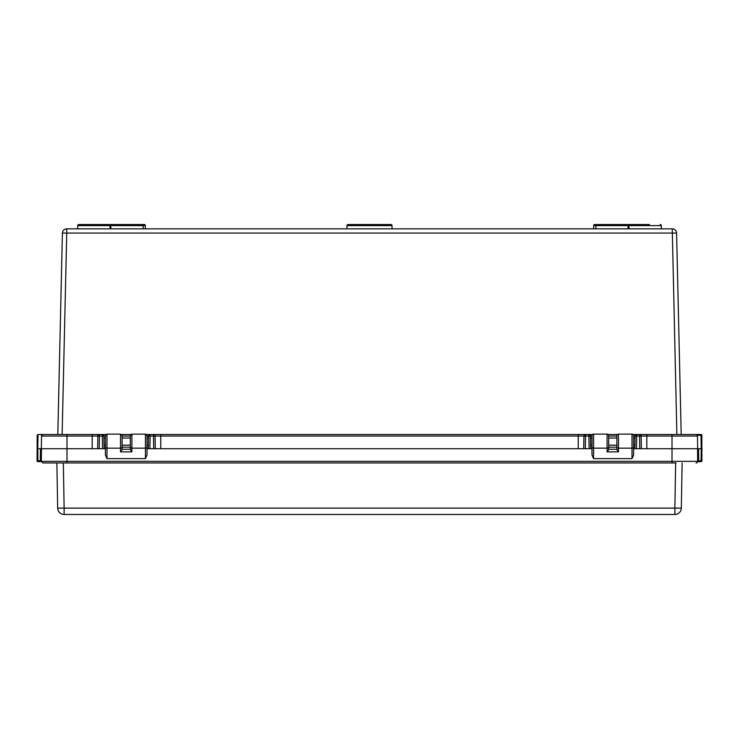 <?xml version="1.0" encoding="UTF-8"?>
<svg xmlns="http://www.w3.org/2000/svg" width="739" height="739" viewBox="0 0 739 739"><rect width="100%" height="100%" fill="white"/><g stroke="black" fill="none" stroke-linecap="round" stroke-linejoin="round"><path stroke-width="1.11" d="M62.409 233.071L66.741 233.071L62.131 434.486L43.139 434.486L99.451 434.486L57.808 434.486L62.409 233.071A4.323 4.323 0 0 1 66.741 228.85L672.259 228.85L676.869 434.486L639.549 434.486L695.861 434.486A1.589 1.589 0 0 1 697.45 436.047L697.671 448.721L633.6 448.721M618.488 451.88L616.899 449.681L616.899 435.705A1.589 1.589 0 0 1 618.488 434.116L618.488 451.88L607.098 451.88L607.098 448.176L593.574 448.176L593.574 458.633L591.985 454.984L591.985 435.705A1.589 1.589 0 0 1 593.574 434.116L593.574 448.176A1.589 1.395 180 0 1 591.985 446.781M608.687 446.781A1.589 1.395 180 0 1 607.098 448.176L607.098 434.116A1.589 1.589 0 0 1 608.687 435.705L608.687 449.681L607.098 451.88M608.687 445.164L616.899 445.164L616.899 438.024L608.687 438.051L608.687 435.705M632.011 458.633L632.011 434.116A1.589 1.589 0 0 1 633.6 435.705L633.6 454.984L632.011 458.633L593.574 458.633M635.078 438.051L633.6 438.051L633.6 435.705M697.551 448.721L697.662 461.358A1.589 1.589 0 0 1 696.073 462.956L696.064 462.956M676.12 462.956L42.927 462.956L41.338 461.358L697.662 461.358A1.589 1.589 0 0 1 696.073 462.956M649.442 224.527L630.062 224.527L649.442 224.527M630.062 224.527L640.824 224.527L630.062 224.527A1.099 1.099 0 0 0 628.972 225.617L661.303 225.617A1.099 1.099 0 0 0 660.204 224.527A1.099 1.099 0 0 1 661.303 225.617L661.303 228.85M628.972 228.85L628.972 225.617L628.076 225.617A1.099 1.099 0 0 0 626.977 224.527L597.01 224.527L626.977 224.527M628.076 228.85L628.076 225.617L595.911 225.617A1.099 1.099 0 0 1 597.01 224.527L596.918 224.527M346.979 228.85L346.979 225.617A1.099 1.099 0 0 1 348.069 224.527A1.099 1.099 0 0 0 346.979 225.617L392.021 225.617A1.099 1.099 0 0 0 390.931 224.527L348.069 224.527L390.931 224.527A1.099 1.099 0 0 1 392.021 225.617L392.021 228.85M595.911 228.85L595.911 225.617L593.657 225.617A1.099 1.099 0 0 1 594.747 224.527L637.609 224.527M101.391 224.527L144.253 224.527A1.099 1.099 0 0 1 145.343 225.617L77.697 225.617A1.099 1.099 0 0 1 78.796 224.527L89.558 224.527M98.176 224.527L108.938 224.527A1.099 1.099 0 0 1 110.028 225.617L110.028 228.85M78.796 224.527L108.938 224.527M143.172 228.85L143.172 225.617A1.099 1.099 0 0 0 142.073 224.527L111.94 224.527A1.099 1.099 0 0 0 110.841 225.617L110.841 228.85M77.697 225.617L77.697 228.85L77.697 225.617M145.343 225.617L145.343 228.85M593.657 225.617L593.657 228.85M148.484 438.051L147.015 438.051L147.015 435.705L147.015 454.984L145.426 458.633L106.989 458.633L106.989 434.116L120.512 434.116L122.101 435.705L122.101 449.681L120.512 451.88L120.512 434.116M104.051 445.164L105.4 445.164M122.101 445.164L130.313 445.164M147.015 445.164L148.363 445.164M103.922 438.051L105.4 438.051M122.101 435.705L122.101 438.024L130.313 438.051M590.637 445.164L591.985 445.183L591.985 438.024L590.516 438.051M634.949 445.164L633.6 445.164M92.172 434.486L92.172 448.721L99.229 448.721L97.65 448.721L97.871 436.047L41.55 436.047L41.329 448.721L37.772 448.721L37.911 460.831L40.294 460.831L40.442 448.721M92.172 448.721L41.329 448.721M145.426 458.633L145.426 448.176L131.902 448.176A1.589 1.395 180 0 1 130.313 446.781L130.313 449.681L131.902 451.88L131.902 434.116L145.426 434.116L147.015 435.705M122.101 447.169L130.313 447.169L130.313 449.247L122.101 449.247M608.687 447.169L616.899 447.169M105.4 448.721L102.527 448.721L104.116 448.721L103.894 436.047L99.451 436.047L99.229 448.721L102.527 448.721L102.305 434.486L105.973 434.486M146.442 434.486L150.109 434.486L148.521 436.047L148.299 448.721L149.888 448.721L147.015 448.721M682.125 462.956L681.33 508.127L674.873 508.127L675.658 462.956L63.342 462.956L64.127 508.127L57.67 508.127L56.875 462.956M591.985 448.721L589.112 448.721L590.701 448.721L590.479 436.047L585.528 436.047L585.306 448.721L583.718 448.721L589.112 448.721L588.891 434.486L592.558 434.486M578.24 448.721L160.76 448.721L160.76 434.486L585.528 434.486L578.24 434.486L578.24 448.721L583.718 448.721L583.939 436.047L155.061 436.047A1.589 1.589 0 0 0 153.472 434.486A1.589 1.589 -90 0 1 155.061 436.047L150.109 436.047L150.109 434.486A1.589 1.589 0 0 0 148.521 436.047A1.589 1.589 0 0 1 150.109 434.486L160.76 434.486L153.472 434.486L153.694 448.721L155.282 448.721L149.888 448.721L150.109 436.047L147.015 436.047M106.989 458.633L105.4 454.984L105.4 435.705L106.989 434.116M681.33 508.127A6.457 6.457 0 0 1 674.873 514.473L64.127 514.473A6.457 6.457 0 0 1 57.67 508.127M695.861 434.486L700.997 434.486L700.997 435.299L701.819 435.299L701.911 460.831A0.822 0.822 0 0 1 701.089 461.644L701.228 448.721L698.558 448.721L698.706 460.831L701.911 460.831A0.822 0.822 0 0 1 701.089 461.644L698.706 461.644A0.822 0.822 0 0 1 697.884 460.831L697.736 448.721L697.884 460.831L698.706 460.831L698.706 461.644M41.264 448.721L41.116 460.831A0.822 0.822 0 0 1 40.294 461.644L37.911 461.644L37.911 460.831L37.089 460.831A0.822 0.822 0 0 0 37.911 461.644A0.822 0.822 0 0 1 37.089 460.831L37.181 435.299L38.022 434.486L37.181 435.299M700.997 434.486A0.822 0.822 0 0 1 701.819 435.299M66.741 228.85L66.741 233.071L676.591 233.071L681.192 434.486M672.259 228.85A4.323 4.323 0 0 1 676.591 233.071M697.246 435.299L700.997 435.299L701.228 448.721L702.05 448.721M41.116 460.831L40.294 460.831L40.294 461.644A0.822 0.822 0 0 0 41.116 460.831M36.95 448.721L37.772 448.721L38.022 434.486L43.139 434.486C41.68 435.169 41.144 435.687 41.55 436.047C41.144 435.687 41.68 435.169 43.139 434.486M160.76 448.721L155.282 448.721L155.061 436.047L155.282 448.721M697.45 436.047L641.129 436.047L641.35 448.721L639.771 448.721L639.549 436.047L641.129 436.047A1.589 1.589 0 0 0 639.549 434.486L639.549 436.047L636.695 436.047L636.473 448.721L634.884 448.721L635.106 436.047L636.695 436.047L636.695 434.486L639.549 434.486M698.558 448.721L697.671 448.721M99.451 434.486L99.451 436.047L97.871 436.047A1.589 1.589 0 0 1 99.451 434.486L102.305 434.486A1.589 1.589 0 0 1 103.894 436.047L102.305 434.486M121.529 434.486L130.886 434.486M585.27 434.514A1.589 1.589 -90 0 1 585.528 434.486L588.891 434.486A1.589 1.589 0 0 1 590.479 436.047L588.891 434.486M608.114 434.486L617.471 434.486M633.027 434.486L636.695 434.486L635.106 436.047L633.6 436.047M130.313 446.781L130.313 435.705L131.902 434.116M585.528 434.486A1.589 1.589 0 0 0 583.939 436.047L585.528 436.047L585.528 434.486A1.589 1.589 -90 0 0 583.939 436.047L583.718 448.721M636.695 434.486A1.589 1.589 0 0 0 635.106 436.047M66.99 434.486L66.99 462.956M131.902 451.88L120.512 451.88M105.4 446.781A1.589 1.395 180 0 0 106.989 448.176L120.512 448.176A1.589 1.395 180 0 0 122.101 446.781M147.015 446.781A1.589 1.395 180 0 1 145.426 448.176L145.426 434.116M633.6 446.781A1.589 1.395 180 0 1 632.011 448.176L618.488 448.176A1.589 1.395 180 0 1 616.899 446.781M672.01 434.486L672.01 462.956M64.127 514.473L64.127 508.127L674.873 508.127L674.873 514.473M646.828 434.486L646.828 448.721M616.899 436.047L608.687 436.047M591.985 436.047L590.479 436.047M130.313 436.047L122.101 436.047M105.4 436.047L103.894 436.047M608.687 449.247L616.899 449.247M607.098 434.116L593.574 434.116M41.449 448.721L41.338 461.358M632.011 434.116L618.488 434.116"/></g></svg>
